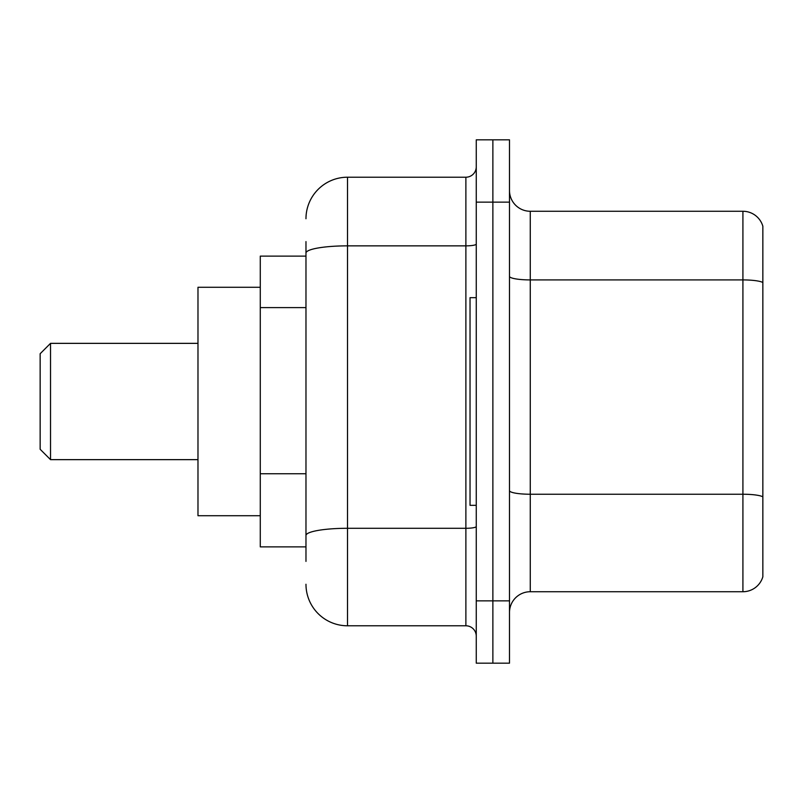 <?xml version="1.0" encoding="UTF-8"?>
<svg xmlns="http://www.w3.org/2000/svg" width="803" height="803" viewBox="0 0 803 803"><rect width="100%" height="100%" fill="white"/><g stroke="black" fill="none" stroke-linecap="round" stroke-linejoin="round"><path stroke-width="1.2" d="M305.973 256.127L260.282 256.127L260.282 546.873L305.973 546.873M305.973 561.407L305.973 241.593M476.259 600.865L476.259 663.168L492.871 663.168L492.871 600.865L492.871 663.168L509.493 663.168L509.493 600.865L492.871 600.865L492.871 202.135L492.871 600.865L476.259 600.865L476.259 202.135L492.871 202.135L492.871 139.832L492.871 202.135L509.493 202.135L509.493 600.865M509.493 202.135L509.493 139.832L476.259 139.832L476.259 202.135M305.973 218.747A41.535 41.535 0 0 1 347.508 177.212L347.508 625.788L465.881 625.788L465.881 177.212A10.379 10.379 0 0 0 476.259 166.833M347.508 177.212L465.881 177.212M476.259 636.167A10.379 10.379 0 0 0 465.881 625.788M347.508 625.788A41.535 41.535 0 0 1 305.973 584.253M509.493 612.498A20.768 20.768 0 0 1 530.261 591.731L742.916 591.731L742.916 211.269L530.261 211.269A20.768 20.768 0 0 1 509.493 190.502A20.768 20.768 0 0 0 530.261 211.269L530.261 591.731M762.85 226.225A20.768 20.768 0 0 0 742.916 211.269A20.768 20.768 0 0 1 762.85 226.225L762.85 576.775A20.768 20.768 0 0 1 742.916 591.731M762.85 282.797L762.85 496.826A20.768 3.603 180 0 0 742.916 494.236L530.261 494.236A20.768 3.603 0 0 1 509.493 490.633M50.529 459.647L50.529 343.353L40.15 353.732L40.15 449.268L50.529 459.647L197.98 459.647M260.282 287.283L197.98 287.283L197.98 515.717L260.282 515.717M476.259 297.662L470.036 297.662L470.036 505.338L476.259 505.338M305.973 307.609L260.282 307.609M305.973 473.75L260.282 473.75M476.259 526.487A10.379 1.807 0 0 1 465.881 528.294L347.508 528.294A41.535 7.217 180 0 0 305.973 535.501M305.973 253.065A41.535 7.217 180 0 1 347.508 245.859L465.881 245.859A10.379 1.807 0 0 0 476.259 244.052M762.85 282.515A20.768 3.603 180 0 0 742.916 279.916L530.261 279.916A20.768 3.603 0 0 1 509.493 276.312M50.529 343.353L197.98 343.353"/></g></svg>
